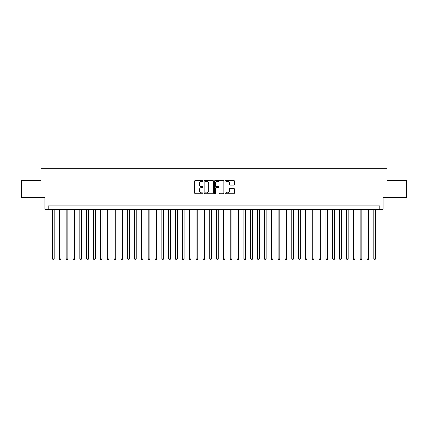 <?xml version="1.0" encoding="UTF-8"?>
<svg xmlns="http://www.w3.org/2000/svg" width="428" height="428" viewBox="0 0 428 428"><rect width="100%" height="100%" fill="white"/><g stroke="black" fill="none" stroke-linecap="round" stroke-linejoin="round"><path stroke-width="0.64" d="M203.065 180.862A0.471 0.471 0 0 0 202.594 180.391L195.462 180.391A0.669 0.669 0 0 0 194.794 181.06L194.794 193.14A0.669 0.669 0 0 0 195.462 193.809L202.594 193.809A0.471 0.471 0 0 0 203.065 193.344A0.471 0.471 0 0 0 202.594 192.873L201.668 192.873A2.145 2.145 0 0 1 199.523 190.722L199.523 189.716A2.145 2.145 0 0 1 201.668 187.571L202.594 187.571A0.471 0.471 0 0 0 203.065 187.1A0.471 0.471 0 0 0 202.594 186.629L201.668 186.629A2.145 2.145 0 0 1 199.523 184.484L199.523 183.478A2.145 2.145 0 0 1 201.668 181.333L202.594 181.333A0.471 0.471 0 0 0 203.065 180.862M233.608 185.121A0.669 0.669 0 0 0 234.282 184.452L234.282 181.06A0.669 0.669 0 0 0 233.608 180.391L225.69 180.391A0.669 0.669 0 0 0 225.021 181.06L225.021 193.14A0.669 0.669 0 0 0 225.69 193.809L233.608 193.809A0.669 0.669 0 0 0 234.282 193.14L234.282 189.048A0.669 0.669 0 0 0 233.608 188.374L230.221 188.374A0.669 0.669 0 0 0 229.552 189.048L229.552 191.075A1.792 1.792 0 0 1 227.755 192.873A1.792 1.792 0 0 1 225.963 191.075L225.963 183.125A1.792 1.792 0 0 1 227.755 181.333A1.792 1.792 0 0 1 229.552 183.125L229.552 184.452A0.669 0.669 0 0 0 230.221 185.121L233.608 185.121M379.77 209.319L383.188 209.319L383.188 197.699L406.6 197.699L406.6 180.605L386.949 180.605L386.949 168.3L41.051 168.3L41.051 180.605L21.4 180.605L21.4 197.699L44.812 197.699L44.812 209.319L379.77 209.319L379.77 205.9L48.23 205.9L48.23 209.319M213.411 181.06A0.669 0.669 0 0 0 212.743 180.391L204.825 180.391A0.669 0.669 0 0 0 204.151 181.06L204.151 193.14A0.669 0.669 0 0 0 204.825 193.809L212.743 193.809A0.669 0.669 0 0 0 213.411 193.14L213.411 181.06M215.257 180.391L223.175 180.391A0.669 0.669 0 0 1 223.849 181.06L223.849 193.14A0.669 0.669 0 0 1 223.175 193.809L219.789 193.809A0.669 0.669 0 0 1 219.115 193.14L219.115 188.24A0.669 0.669 0 0 0 218.446 187.571L216.199 187.571A0.669 0.669 0 0 0 215.525 188.24L215.525 193.344A0.471 0.471 0 0 1 215.059 193.809A0.471 0.471 0 0 1 214.589 193.344L214.589 181.06A0.669 0.669 0 0 1 215.257 180.391M205.563 181.333A0.471 0.471 0 0 0 205.092 181.798L205.092 192.402A0.471 0.471 0 0 0 205.563 192.873L206.537 192.873A2.145 2.145 0 0 0 208.682 190.722L208.682 183.478A2.145 2.145 0 0 0 206.537 181.333L205.563 181.333M219.115 183.157A1.792 1.792 0 0 0 217.322 181.365A1.792 1.792 0 0 0 215.525 183.157L215.525 185.961A0.669 0.669 0 0 0 216.199 186.629L218.446 186.629A0.669 0.669 0 0 0 219.115 185.961L219.115 183.157M52.505 209.319L52.505 258.812L54.212 258.812L54.212 209.319M54.212 258.812L53.698 259.7L53.013 259.7L52.505 258.812M59.337 209.319L59.337 258.812L61.049 258.812L61.049 209.319M61.049 258.812L60.535 259.7L59.85 259.7L59.337 258.812M66.174 209.319L66.174 258.812L67.886 258.812L67.886 209.319M67.886 258.812L67.373 259.7L66.688 259.7L66.174 258.812M73.011 209.319L73.011 258.812L74.718 258.812L74.718 209.319M74.718 258.812L74.204 259.7L73.525 259.7L73.011 258.812M79.849 209.319L79.849 258.812L81.555 258.812L81.555 209.319M81.555 258.812L81.042 259.7L80.357 259.7L79.849 258.812M86.681 209.319L86.681 258.812L88.393 258.812L88.393 209.319M88.393 258.812L87.879 259.7L87.194 259.7L86.681 258.812M93.518 209.319L93.518 258.812L95.225 258.812L95.225 209.319M95.225 258.812L94.716 259.7L94.032 259.7L93.518 258.812M100.355 209.319L100.355 258.812L102.062 258.812L102.062 209.319M102.062 258.812L101.548 259.7L100.869 259.7L100.355 258.812M107.187 209.319L107.187 258.812L108.899 258.812L108.899 209.319M108.899 258.812L108.386 259.7L107.701 259.7L107.187 258.812M114.025 209.319L114.025 258.812L115.737 258.812L115.737 209.319M115.737 258.812L115.223 259.7L114.538 259.7L114.025 258.812M120.862 209.319L120.862 258.812L122.569 258.812L122.569 209.319M122.569 258.812L122.06 259.7L121.375 259.7L120.862 258.812M127.699 209.319L127.699 258.812L129.406 258.812L129.406 209.319M129.406 258.812L128.892 259.7L128.213 259.7L127.699 258.812M134.531 209.319L134.531 258.812L136.243 258.812L136.243 209.319M136.243 258.812L135.73 259.7L135.045 259.7L134.531 258.812M141.368 209.319L141.368 258.812L143.08 258.812L143.08 209.319M143.08 258.812L142.567 259.7L141.882 259.7L141.368 258.812M148.206 209.319L148.206 258.812L149.912 258.812L149.912 209.319M149.912 258.812L149.399 259.7L148.719 259.7L148.206 258.812M155.043 209.319L155.043 258.812L156.75 258.812L156.75 209.319M156.75 258.812L156.236 259.7L155.551 259.7L155.043 258.812M161.875 209.319L161.875 258.812L163.587 258.812L163.587 209.319M163.587 258.812L163.073 259.7L162.389 259.7L161.875 258.812M168.712 209.319L168.712 258.812L170.419 258.812L170.419 209.319M170.419 258.812L169.911 259.7L169.226 259.7L168.712 258.812M175.55 209.319L175.55 258.812L177.256 258.812L177.256 209.319M177.256 258.812L176.743 259.7L176.063 259.7L175.55 258.812M182.387 209.319L182.387 258.812L184.094 258.812L184.094 209.319M184.094 258.812L183.58 259.7L182.895 259.7L182.387 258.812M189.219 209.319L189.219 258.812L190.931 258.812L190.931 209.319M190.931 258.812L190.417 259.7L189.732 259.7L189.219 258.812M196.056 209.319L196.056 258.812L197.763 258.812L197.763 209.319M197.763 258.812L197.255 259.7L196.57 259.7L196.056 258.812M202.893 209.319L202.893 258.812L204.6 258.812L204.6 209.319M204.6 258.812L204.086 259.7L203.407 259.7L202.893 258.812M209.725 209.319L209.725 258.812L211.437 258.812L211.437 209.319M211.437 258.812L210.924 259.7L210.239 259.7L209.725 258.812M216.563 209.319L216.563 258.812L218.275 258.812L218.275 209.319M218.275 258.812L217.761 259.7L217.076 259.7L216.563 258.812M223.4 209.319L223.4 258.812L225.107 258.812L225.107 209.319M225.107 258.812L224.593 259.7L223.914 259.7L223.4 258.812M230.237 209.319L230.237 258.812L231.944 258.812L231.944 209.319M231.944 258.812L231.43 259.7L230.746 259.7L230.237 258.812M237.069 209.319L237.069 258.812L238.781 258.812L238.781 209.319M238.781 258.812L238.268 259.7L237.583 259.7L237.069 258.812M243.906 209.319L243.906 258.812L245.613 258.812L245.613 209.319M245.613 258.812L245.105 259.7L244.42 259.7L243.906 258.812M250.744 209.319L250.744 258.812L252.45 258.812L252.45 209.319M252.45 258.812L251.937 259.7L251.257 259.7L250.744 258.812M257.581 209.319L257.581 258.812L259.288 258.812L259.288 209.319M259.288 258.812L258.774 259.7L258.089 259.7L257.581 258.812M264.413 209.319L264.413 258.812L266.125 258.812L266.125 209.319M266.125 258.812L265.611 259.7L264.927 259.7L264.413 258.812M271.25 209.319L271.25 258.812L272.957 258.812L272.957 209.319M272.957 258.812L272.449 259.7L271.764 259.7L271.25 258.812M278.088 209.319L278.088 258.812L279.794 258.812L279.794 209.319M279.794 258.812L279.281 259.7L278.601 259.7L278.088 258.812M284.92 209.319L284.92 258.812L286.632 258.812L286.632 209.319M286.632 258.812L286.118 259.7L285.433 259.7L284.92 258.812M291.757 209.319L291.757 258.812L293.469 258.812L293.469 209.319M293.469 258.812L292.955 259.7L292.27 259.7L291.757 258.812M298.594 209.319L298.594 258.812L300.301 258.812L300.301 209.319M300.301 258.812L299.787 259.7L299.108 259.7L298.594 258.812M305.432 209.319L305.432 258.812L307.138 258.812L307.138 209.319M307.138 258.812L306.625 259.7L305.94 259.7L305.432 258.812M312.263 209.319L312.263 258.812L313.975 258.812L313.975 209.319M313.975 258.812L313.462 259.7L312.777 259.7L312.263 258.812M319.101 209.319L319.101 258.812L320.813 258.812L320.813 209.319M320.813 258.812L320.299 259.7L319.614 259.7L319.101 258.812M325.938 209.319L325.938 258.812L327.645 258.812L327.645 209.319M327.645 258.812L327.131 259.7L326.452 259.7L325.938 258.812M332.775 209.319L332.775 258.812L334.482 258.812L334.482 209.319M334.482 258.812L333.968 259.7L333.284 259.7L332.775 258.812M339.607 209.319L339.607 258.812L341.319 258.812L341.319 209.319M341.319 258.812L340.806 259.7L340.121 259.7L339.607 258.812M346.445 209.319L346.445 258.812L348.151 258.812L348.151 209.319M348.151 258.812L347.643 259.7L346.958 259.7L346.445 258.812M353.282 209.319L353.282 258.812L354.989 258.812L354.989 209.319M354.989 258.812L354.475 259.7L353.796 259.7L353.282 258.812M360.114 209.319L360.114 258.812L361.826 258.812L361.826 209.319M361.826 258.812L361.312 259.7L360.627 259.7L360.114 258.812M366.951 209.319L366.951 258.812L368.663 258.812L368.663 209.319M368.663 258.812L368.15 259.7L367.465 259.7L366.951 258.812M373.788 209.319L373.788 258.812L375.495 258.812L375.495 209.319M375.495 258.812L374.987 259.7L374.302 259.7L373.788 258.812"/></g></svg>

